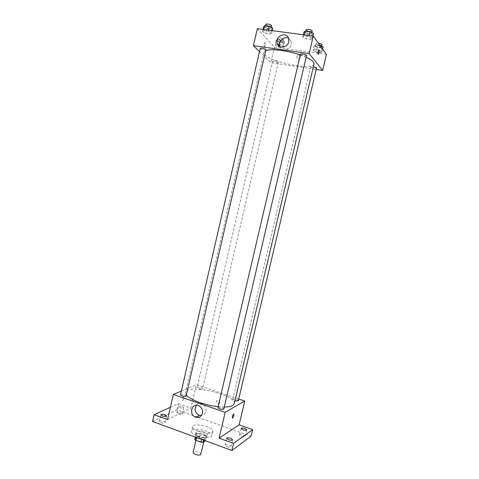 <?xml version="1.0" encoding="UTF-8"?>
<svg xmlns="http://www.w3.org/2000/svg" width="479" height="479" viewBox="0 0 479 479"><rect width="100%" height="100%" fill="white"/><g stroke="black" fill="none" stroke-linecap="round" stroke-linejoin="round"><path stroke-width="0.36" stroke-dasharray="2.4 1.8" d="M200.982 454.248C201.599 452.416 193.354 450.494 193.103 452.416M203.755 441.369L204.072 440.973C204.665 439.237 196.42 437.321 196.186 439.135C195.624 440.584 202.228 442.536 203.755 441.369M194.809 439.267L197.192 437.818L199.324 437.95L204.593 439.872L205.431 440.824M199.324 437.95L200.342 433.555L205.623 435.465L204.593 439.872M205.437 440.794L206.461 436.399L204.15 437.842L203.617 440.129M206.461 436.399L205.623 435.465M200.342 433.555L198.216 433.411L197.192 437.818M204.15 437.842L201.994 437.71L196.659 435.764L195.845 434.824L198.216 433.411M203.431 434.231C205.736 435.118 206.856 436.022 206.796 436.944C206.515 439.494 194.654 436.734 195.522 434.321C196.57 433.004 199.204 432.974 203.431 434.231M203.94 432.034C199.719 430.777 197.085 430.801 196.037 432.1C195.24 434.106 204.713 436.89 206.868 435.273L207.311 434.728C207.371 433.812 206.251 432.914 203.94 432.034M196.659 435.764L196.27 437.447M201.994 437.71L201.605 439.393M195.845 434.824L195.318 437.099M211.041 436.782L211.814 435.812C213.269 431.471 192.127 426.555 191.516 431.088C190.049 434.698 207.221 439.728 211.041 436.782M212.083 432.321L212.85 431.375C214.287 427.124 193.139 422.203 192.546 426.651C191.097 430.184 208.281 435.195 212.083 432.321M160.866 422.706C163.088 423.352 164.483 423.34 165.057 422.664C165.471 421.46 159.465 420.191 159.315 421.454L160.866 422.706M226.95 446.745C229.13 447.404 230.471 447.392 230.986 446.703C231.435 445.416 225.262 443.877 225.088 445.236L226.95 446.745M241.386 436.411C243.428 437.016 244.673 437.022 245.134 436.429C245.541 435.279 239.722 433.806 239.572 435.016L241.386 436.411M178.463 414.048C180.541 414.652 181.834 414.658 182.343 414.066C182.727 412.994 177.068 411.748 176.937 412.88L178.463 414.048M152.556 421.496L176.871 409.934L196.426 416.844M198.072 417.425L251.074 436.153M170.386 407.27L178.32 403.647L176.871 409.934M178.32 403.647L190.935 408.054L196.318 384.781L238.734 399.013M219.849 402.516C220.005 401.348 219.568 400.522 218.532 400.043C215.963 400.522 215.67 401.773 217.664 403.797C218.753 404.036 219.478 403.605 219.849 402.516M182.277 406.545L183.816 407.695C183.307 408.264 182.014 408.252 179.936 407.653L178.404 406.503C178.918 405.935 180.206 405.947 182.277 406.545M167.566 419.562L190.935 408.054M234.249 403.743C237.105 394.965 186.864 383.272 185.547 392.409L186.499 395.157M218.137 406.695L224.262 407.03M181.367 391.056L196.318 384.781M186.307 395.995C186.684 394.947 180.637 393.618 180.523 394.72M238.297 400.857C238.662 399.893 232.86 398.474 232.758 399.504C232.77 399.947 233.501 400.39 234.932 400.845M202.366 389.008L202.587 388.792C202.934 387.858 197.234 386.565 197.138 387.553C198.192 388.703 199.929 389.193 202.366 389.008M217.939 407.533L218.149 407.3C220.765 407.03 222.651 407.581 223.813 408.94M182.679 400.684C184.056 398.917 184.349 397.636 183.565 396.84C182.188 398.606 181.888 399.887 182.673 400.689L182.679 400.684C184.056 398.917 184.349 397.636 183.565 396.84C182.188 398.606 181.894 399.887 182.679 400.689L182.673 400.689M232.417 418.053C232.093 416.862 232.471 415.533 233.542 414.066L233.74 414.024M196.408 405.246C197.971 403.575 199.851 403.108 202.054 403.845C205.108 405.366 206.389 407.886 205.904 411.395C205.204 413.862 203.671 415.245 201.312 415.55M219.843 402.516C220.005 401.348 219.568 400.522 218.532 400.043C215.963 400.522 215.67 401.773 217.664 403.797C218.753 404.036 219.478 403.605 219.843 402.516M314.038 63.976C312.985 71.886 261.414 59.887 263.965 52.325L265.989 50.606M300.279 54.971L306.129 57.276M300.453 54.241L300.549 54.516C302.872 55.815 304.86 56.181 306.518 55.618M278.209 61.953L278.329 62.216C278.269 63.072 272.425 61.689 272.743 60.893C274.204 60.444 276.024 60.797 278.209 61.953M316.583 67.874C316.517 68.766 310.53 67.431 310.865 66.599C311.069 66.264 311.931 66.228 313.452 66.479M266.156 49.882C266.079 50.846 259.887 49.343 260.241 48.445M259.51 51.612L270.833 62.671L316.212 69.467M257.319 28.674L274.455 47.008L270.833 62.671M274.455 47.008L326.444 54.349M300.531 57.145L300.507 56.097C298.525 54.235 297.285 54.756 296.776 57.654C298.082 59.372 299.333 59.204 300.531 57.145L300.501 56.097C298.525 54.235 297.279 54.756 296.776 57.654C298.082 59.372 299.333 59.204 300.531 57.145M263.498 30.572L262.534 31.692L266.096 33.404L270.635 34.015L271.659 32.913L268.09 31.183L263.498 30.572L262.534 31.692L266.096 33.404L270.635 34.015L271.659 32.913L268.09 31.183L263.498 30.572L263.743 29.524M314.32 49.463L313.032 50.409L316.224 51.971L320.714 52.6L322.05 51.672L318.852 50.091L314.32 49.463L313.032 50.409L316.224 51.971L320.714 52.6L322.05 51.672L318.852 50.091L314.32 49.463L315.41 44.804L314.116 45.78L317.308 47.367L321.798 47.984L323.145 47.026M276.952 39.529L275.892 44.098L277.515 44.325L275.892 44.098L274.898 45.062L278.203 46.619L282.508 47.223L283.556 46.277L280.245 44.709L277.976 44.391L280.245 44.709L283.556 46.277L282.508 47.223L278.203 46.619L274.898 45.062L275.946 40.529L279.245 42.104L283.562 42.703L284.616 41.721L281.305 40.128L276.952 39.529L275.946 40.529M304.045 35.973L302.758 37.075L306.201 38.799L310.937 39.434L312.284 38.35L308.835 36.608L304.045 35.973L302.758 37.075L306.201 38.799L310.937 39.434L312.284 38.35L308.835 36.608L304.045 35.973L304.297 34.901M264.282 46.655L264.665 46.703C265.725 44.709 265.779 43.314 264.839 42.529C263.953 43.823 263.767 45.2 264.282 46.655L264.665 46.703C265.725 44.709 265.785 43.32 264.839 42.529C263.953 43.823 263.767 45.2 264.288 46.655M318.224 54.378C317.691 53.175 317.864 51.738 318.757 50.05L318.93 49.996M288.598 38.338L291.142 41.505L291.214 44.679C290.124 50.493 281.586 51.948 279.886 46.661M303.908 32.159L307.344 33.907L312.086 34.53L313.44 33.41M311.613 33.171L311.703 33.464C311.584 34.602 305.225 33.165 305.626 32.087C307.32 31.404 309.32 31.764 311.613 33.171M303.297 34.769L302.758 37.075M307.344 33.907L306.201 38.799M312.086 34.53L310.937 39.434M312.829 36.033L312.284 38.35M309.087 35.536L308.835 36.608M312.278 30.997C312.158 32.153 305.8 30.71 306.201 29.62M263.642 26.878L267.198 28.608L271.743 29.213L272.779 28.075M271.03 27.842L271.162 28.195C271.054 29.285 264.851 27.77 265.234 26.746C266.779 26.117 268.713 26.483 271.03 27.842M263.055 29.435L262.534 31.692M267.198 28.608L266.096 33.404M271.743 29.213L270.635 34.015M272.186 30.644L271.659 32.913M268.33 30.135L268.09 31.183M271.719 25.782C271.611 26.884 265.408 25.369 265.791 24.327M320.032 45.463L315.41 44.804M321.415 46.786L321.487 47.032C321.385 48.044 315.392 46.714 315.757 45.762C317.373 45.17 319.259 45.511 321.415 46.786M314.116 45.78L313.032 50.409M317.308 47.367L316.224 51.971M321.798 47.984L320.714 52.6M322.654 49.098L322.05 51.672M319.948 45.421L318.852 50.091M322.032 44.715C321.93 45.733 315.93 44.403 316.302 43.445L318.349 43.134M282.957 41.493L283.065 41.787C282.981 42.757 277.125 41.368 277.473 40.458C278.958 39.907 280.784 40.254 282.957 41.493M279.245 42.104L278.568 45.038M278.431 45.613L278.203 46.619M283.562 42.703L282.508 47.223M284.616 41.721L283.556 46.277M281.305 40.128L280.245 44.709M275.892 44.098L274.898 45.062M283.484 39.218L283.592 39.512C283.502 40.499 277.652 39.104 278 38.182C279.485 37.619 281.311 37.967 283.484 39.218M203.88 441.812L204.072 440.973M195.911 440.327L196.186 439.135M196.037 432.1L195.522 434.321M207.311 434.728L206.796 436.944M192.546 426.651L191.516 431.088M212.85 431.375L211.814 435.812M182.343 414.066L183.816 407.695M176.937 412.88L178.404 406.503M245.134 436.429L246.691 429.843M239.572 435.016L241.129 428.43M230.986 446.703L232.632 439.728M225.088 445.236L226.723 438.261M165.057 422.664L166.602 415.922M159.315 421.454L160.86 414.712M202.054 403.845L198.51 405.605M263.965 52.325L185.547 392.409M272.743 60.893L197.138 387.553M278.329 62.216L202.587 388.792M310.865 66.599L232.758 399.504M291.142 41.505L288.663 38.542M305.853 31.099L305.626 32.087M311.901 32.614L311.703 33.464M265.444 25.824L265.234 26.746M271.353 27.375L271.162 28.195M316.302 43.445L315.757 45.762M321.66 46.283L321.487 47.032M278 38.182L277.473 40.458M283.592 39.512L283.065 41.787"/><path stroke-width="0.72" d="M195.911 440.327L193.103 452.416C192.516 453.948 199.108 455.924 200.659 454.673L203.88 441.812M201.605 439.393L200.958 442.177L195.624 440.219L194.809 439.267L195.318 437.099M205.437 440.794L203.108 442.303L200.958 442.177M203.617 440.129L203.108 442.303M196.27 437.447L195.624 440.219M196.426 416.844L198.072 417.425M238.734 399.013L244.745 401.031L239.123 424.897L252.625 429.615L251.074 436.153L231.896 450.446L152.556 421.496L154.106 414.706L170.386 407.27M244.865 428.471L246.691 429.843C246.236 430.417 244.991 430.405 242.949 429.795L241.129 428.43C241.59 427.855 242.835 427.867 244.865 428.471M230.752 438.249L232.632 439.728C232.123 440.387 230.776 440.393 228.597 439.74L226.723 438.261C227.238 437.602 228.579 437.596 230.752 438.249M239.123 424.897L219.089 438.141L233.566 443.362L231.896 450.446M252.625 429.615L233.566 443.362M244.745 401.031L225.142 412.305L219.089 438.141M225.142 412.305L173.338 394.421L167.566 419.562L154.106 414.706M202.401 413.251C201.276 416.622 199.06 417.939 195.749 417.203C188.552 415.119 191.522 402.623 198.51 405.605C201.599 407.15 202.898 409.701 202.401 413.251M165.039 414.694L166.602 415.922C166.039 416.58 164.638 416.586 162.417 415.94L160.86 414.712C161.429 414.054 162.824 414.048 165.039 414.694M224.262 407.03C228.148 406.994 230.956 406.497 232.68 405.539L234.249 403.743L314.038 63.976L313.338 61.941C312.134 60.486 309.727 58.929 306.129 57.276M186.499 395.157C189.906 399.737 205.383 405.456 218.137 406.695M173.338 394.421L181.367 391.056M186.038 396.253L266.019 49.571C263.684 48.301 261.756 47.93 260.241 48.445L180.523 394.72C181.595 395.971 183.433 396.486 186.038 396.253M234.932 400.845L238.297 400.857L316.583 67.874L313.452 66.479M223.813 408.94C223.699 410.096 217.526 408.617 217.939 407.533L300.453 54.241C300.525 53.235 306.895 54.684 306.518 55.618L223.813 408.94M233.548 414.066C234.159 414.826 233.848 416.143 232.614 418.017C232.004 417.263 232.309 415.946 233.542 414.066L233.548 414.066M233.74 414.024C234.063 415.221 233.686 416.55 232.614 418.017L232.417 418.053M201.312 415.55L199.318 415.305C195.007 412.874 194.037 409.521 196.408 405.246M265.989 50.606C271.06 48.511 287.885 50.588 300.279 54.971M316.212 69.467L322.654 70.431L309.171 53.588L253.415 45.667L259.51 51.612M253.415 45.667L257.319 28.674L313.266 36.093L326.444 54.349L322.654 70.431M277.976 44.391L277.515 44.325L277.976 44.391M313.266 36.093L309.171 53.588M288.729 41.757C287.598 47.804 278.67 49.115 277.173 43.505C274.509 36.272 286.699 30.937 288.663 38.542L288.729 41.757M318.93 49.996L319.068 50.091C319.415 51.576 319.194 52.983 318.397 54.319C317.661 53.552 317.781 52.127 318.757 50.05L319.074 50.091C319.415 51.576 319.188 52.983 318.397 54.319L318.224 54.378M279.886 46.661L279.79 46.391C277.928 41.487 284.203 35.715 288.598 38.338M312.829 36.033L313.44 33.41L309.997 31.644L305.207 31.015L303.908 32.159L303.297 34.769M309.997 31.644L309.087 35.536M305.207 31.015L304.297 34.901M305.853 31.099L306.201 29.62C307.901 28.926 309.901 29.285 312.194 30.698L311.901 32.614M272.186 30.644L272.779 28.075L269.21 26.315L264.618 25.716L263.642 26.878L263.055 29.435M269.21 26.315L268.33 30.135M264.618 25.716L263.743 29.524M265.444 25.824L265.791 24.327C267.342 23.687 269.27 24.052 271.587 25.423L271.353 27.375M322.654 49.098L323.145 47.026L320.032 45.463M318.349 43.134C320.152 43.409 321.355 43.852 321.96 44.463L321.66 46.283M278.568 45.038L278.431 45.613M199.318 415.305L195.749 417.203M279.79 46.391L277.173 43.505"/></g></svg>
